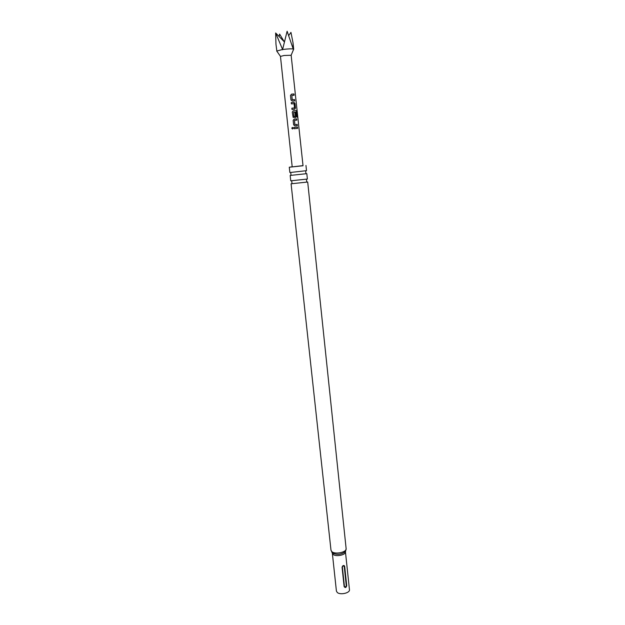 <?xml version="1.0" encoding="UTF-8"?>
<svg xmlns="http://www.w3.org/2000/svg" width="625" height="625" viewBox="0 0 625 625"><rect width="100%" height="100%" fill="white"/><g stroke="black" fill="none" stroke-linecap="round" stroke-linejoin="round"><path stroke-width="0.94" d="M291.812 128.32L292.109 127.625L293.336 128.148L291.812 128.32M292.531 129.016L291.867 128.32L292.633 127.453M305.961 165.445L306.508 170.664L290.734 172.453L289.852 172.445L289.281 167.227L303.023 165.625M307.383 179.039L290.758 180.812L290.172 175.438L306.82 173.656L307.383 179.039M294.75 109.219L291.992 109.469L291.852 108.187L294.484 107.953L294.102 103.727L291.367 103.883L291.234 102.602L294.016 102.359L294.984 103.5L295.461 107.977L294.75 109.219M284.094 55.484L291.148 55.273L303.031 165.758L292.203 166.914L280.469 56.414L284.094 55.484M276.859 51.203L275.953 44.102L275.648 32.977L282.594 49.516C287.57 48.867 291.117 48.688 293.219 48.992L293.578 49.422M292.266 101.031L290.953 99.953L290.469 95.453L291.531 94.141L293.961 93.977L294.102 95.266L291.836 95.414L292.203 99.656L294.562 99.578L294.703 100.859L292.266 101.031M297.031 117.102L296.492 112.078L293.633 112.195L294 116.414L295.383 116.375L295.055 112.664L295.953 112.602L296.344 116.25L295.641 117.5L293.133 117.336L292.258 112.109L293.32 110.797L296.375 110.578L297.555 117.094L297.031 117.102M294.93 125.891L293.633 124.828L293.148 120.383L294.203 119.078L296.625 118.875L296.758 120.141L294.508 120.336L294.875 124.531L297.219 124.406L297.352 125.672L294.93 125.891M294.047 128.719L293.914 127.445L297.5 127.109L297.641 128.375L294.047 128.719M291.086 183.797L307.695 182.016L346.133 548.672C346.898 552.156 335.398 554.68 331.961 551.758L331 550.289L291.086 183.797M344.68 566.414L346.711 585.625C346.125 587.781 345.266 588.102 344.125 586.594L342.078 567.359L342.516 566.125C343.617 565.203 344.336 565.297 344.68 566.414L344.25 566.5C343.508 565.641 342.883 565.867 342.375 567.18L344.422 586.406C345.156 587.25 345.773 587.016 346.281 585.711L344.25 566.5M332.305 552.891L336.414 591.07L337.266 592.477C340.266 595.273 350.148 592.992 349.453 589.68L345.406 551.492M292.188 166.781L289.281 167.227M293.312 49.008L293.008 42.727L290.953 32.375L288.891 35.305M282.594 49.516L287.125 31.25L293.219 48.992M275.648 32.977L284.312 41.812L279.609 34.078L279.062 36.461M276.711 51.055L282.32 49.555M282.523 49.773L287.125 31.25M293.914 127.453L297.5 127.109M297.375 127.125L297.516 128.383M294.508 120.336L294.82 124.539L297.219 124.406M297.094 124.422L297.227 125.688M294.18 119.086L296.625 118.875M296.5 118.891L296.633 120.148M293.281 110.812L296.234 110.594L296.984 111.758M296.828 111.781L297.391 117.094M295.055 112.672L295.828 112.625L296.344 116.25M296.219 116.266L295.562 117.5M293.633 112.195L293.953 116.422L295.383 116.375M291.234 102.609L293.914 102.375L294.859 103.523L295.461 107.977M295.336 107.992L294.68 109.227M291.852 108.195L294.484 107.953M291.836 95.414L292.156 99.672L294.562 99.578M294.438 99.602L294.57 100.867M291.484 94.156L293.961 93.977M293.836 94L293.977 95.266M331.93 552.484L332.594 553.148C337.039 555.031 341.234 554.578 345.18 551.805L345.688 551.008M331 550.289L333.148 554.492C336.141 557.047 346.148 554.844 345.469 551.789L346.133 548.672M346.281 585.711L346.711 585.625M305.664 170.859L305.945 173.641M306.469 179.281L306.742 181.961M291.711 180.859L292.008 183.539M290.711 172.453L291.031 175.234M291.141 55.242L293.672 49.195M342.516 566.125L343.461 565.523M293.688 49.242L293.008 42.727M280.477 56.383L276.719 51.008"/></g></svg>
